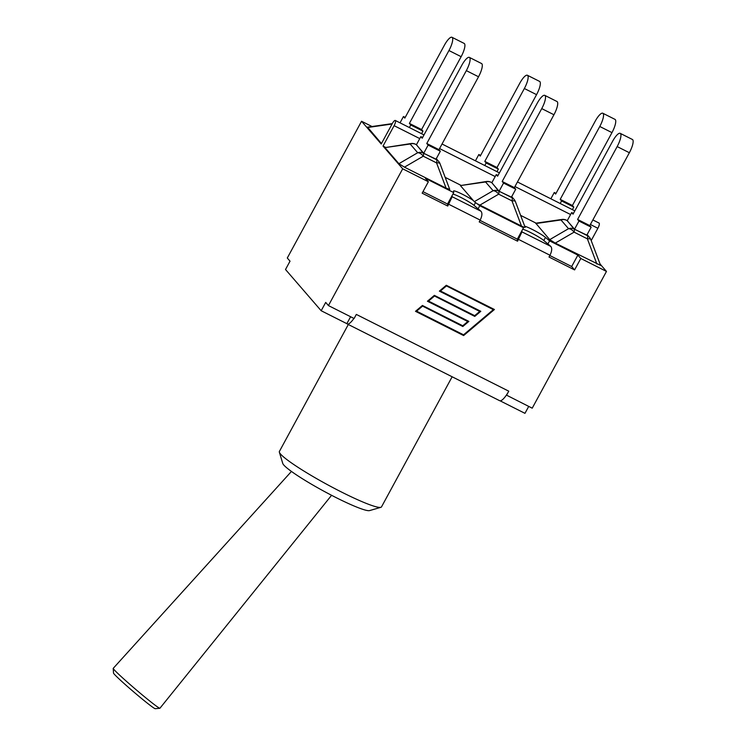 <?xml version="1.0" encoding="UTF-8"?>
<svg xmlns="http://www.w3.org/2000/svg" width="746" height="746" viewBox="0 0 746 746"><rect width="100%" height="100%" fill="white"/><g stroke="black" fill="none" stroke-linecap="round" stroke-linejoin="round"><path stroke-width="1.12" d="M611.972 132.62A11.861 3.254 -63.3 0 0 615.021 119.388L602.824 113.243A11.861 3.254 116.7 0 1 599.775 126.484L611.972 132.62L572.406 205.495L573.777 207.071L561.579 200.935L560.209 199.35L599.775 126.484M572.387 209.626L573.777 207.071M550.856 198.79L554.278 192.487L555.639 194.063L595.205 121.197A11.861 3.254 116.7 0 1 602.824 113.243M572.406 205.495L560.209 199.35M554.278 192.487L556.022 193.363M560.19 203.49L561.579 200.935M536.56 94.649A11.861 3.254 -63.3 0 0 539.61 81.417L527.413 75.271A11.861 3.254 116.7 0 1 524.363 88.513L536.56 94.649L496.995 167.524L498.365 169.1L486.168 162.964L484.797 161.378L524.363 88.513M496.976 171.655L498.365 169.1M475.435 160.81L478.857 154.515L480.228 156.091L519.794 83.226A11.861 3.254 116.7 0 1 527.413 75.271M496.995 167.524L484.797 161.378M484.779 165.519L486.168 162.964M478.857 154.515L480.611 155.392M461.14 56.677A11.861 3.254 -63.3 0 0 464.189 43.436L452.001 37.3A11.861 3.254 116.7 0 1 448.952 50.532L461.14 56.677L421.583 129.543L422.945 131.128L410.757 124.983L409.386 123.407L448.952 50.532M421.555 133.683L422.945 131.128M400.024 122.838L403.446 116.544L404.817 118.12L444.374 45.254A11.861 3.254 116.7 0 1 452.001 37.3M421.583 129.543L409.386 123.407M381.467 143.54L367.536 127.165L392.284 123.622A4.672 1.278 116.7 0 1 395.296 120.46A4.672 1.278 116.7 0 1 394.102 125.673L419.765 138.597M409.368 127.547L410.757 124.983M403.446 116.544L405.19 117.42M478.531 76.773A11.861 3.254 -63.3 0 0 481.58 63.541L469.383 57.395A11.861 3.254 116.7 0 1 466.334 70.637L478.531 76.773L438.965 149.648L440.336 151.224L428.139 145.088L426.768 143.502L466.334 70.637M469.383 57.395A11.861 3.254 116.7 0 0 461.765 65.35L422.199 138.224L420.828 136.639L416.399 144.799L423.709 153.247L435.906 159.383L440.336 151.224M438.965 149.648L426.768 143.502M411.121 143.512A7.469 3.404 81.9 0 0 410.151 144.006A7.469 7.143 -40.9 0 1 415.727 144.379A7.469 2.052 -63.3 0 0 415.541 144.23A7.469 7.469 0 0 0 411.121 143.512L384.983 147.605L410.151 144.006L417.704 152.734A7.469 4.84 59.8 0 1 423.262 156.203A7.469 2.052 -63.3 0 0 423.28 153.107A7.469 7.143 139.1 0 0 417.704 152.734L398.896 163.691L384.983 147.605M404.453 167.151L423.262 156.203L436.559 162.898A7.469 2.471 -20.7 0 1 440.019 163.691A7.469 7.469 0 0 0 438.685 161.444A7.469 7.143 139.1 0 0 436.578 159.803A7.469 2.052 116.7 0 1 436.559 162.898L446.08 188.113L404.453 167.151L398.896 163.691M440.019 163.691L449.735 189.428L446.08 188.113M423.709 153.247L428.139 145.088M420.828 136.639L422.581 137.516M460.394 185.577L485.562 181.977L493.115 190.715A7.469 4.84 59.8 0 1 498.673 194.174A7.469 2.052 -63.3 0 0 498.692 191.088A7.469 7.143 139.1 0 0 493.115 190.715L474.307 201.662L460.394 185.577L486.541 181.483A7.469 3.404 81.9 0 0 485.562 181.977A7.469 7.143 -40.9 0 1 491.138 182.35A7.469 2.052 -63.3 0 0 490.961 182.201A7.469 7.469 0 0 0 486.541 181.483M474.307 201.662L479.781 205.719L523.524 227.744L523.44 227.008L525.156 227.399L515.439 201.672A7.469 7.469 0 0 0 514.097 199.415A7.469 7.143 139.1 0 0 511.989 197.783A7.469 2.052 116.7 0 1 511.97 200.87A7.469 2.471 -20.7 0 1 515.439 201.672M553.942 114.744A11.861 3.254 -63.3 0 0 556.992 101.512L544.794 95.367A11.861 3.254 116.7 0 1 541.745 108.608L553.942 114.744L514.376 187.619L515.747 189.195L503.55 183.059L502.189 181.474L541.745 108.608M544.794 95.367A11.861 3.254 116.7 0 0 537.176 103.321L497.61 176.196L496.249 174.611L491.819 182.77L499.121 191.218L511.318 197.354L515.747 189.195M514.376 187.619L502.189 181.474M523.44 227.008L477.748 204.003M499.121 191.218L503.55 183.059M496.249 174.611L497.992 175.487M590.729 239.419A7.469 7.143 139.1 0 0 587.41 235.755A7.469 2.052 116.7 0 1 587.382 238.841A7.469 2.471 -20.7 0 1 590.851 239.643L600.567 265.371L555.276 243.093L549.718 239.634L535.749 223.203L561.952 219.455A7.469 3.404 81.9 0 0 560.983 219.949A7.469 7.143 -40.9 0 1 566.559 220.322A7.469 2.052 -63.3 0 0 566.373 220.182A7.469 7.469 0 0 0 561.952 219.455M629.363 152.725A11.861 3.254 -63.3 0 0 632.412 139.483L620.215 133.347A11.861 3.254 116.7 0 1 617.166 146.58L629.363 152.725L589.797 225.59L591.158 227.176L578.971 221.03L577.6 219.445L617.166 146.58M620.215 133.347A11.861 3.254 116.7 0 0 612.597 141.292L573.031 214.167L571.66 212.582L567.23 220.741L574.532 229.19L586.729 235.335L591.158 227.176M589.797 225.59L577.6 219.445M571.66 212.582L573.404 213.468M535.815 223.548L560.983 219.949L568.536 228.686A7.469 4.84 59.8 0 1 574.094 232.146A7.469 2.052 -63.3 0 0 574.112 229.059A7.469 7.143 139.1 0 0 568.536 228.686L549.718 239.634M574.532 229.19L578.971 221.03M372.012 126.522L361.549 121.253L381.225 143.997L392.303 123.594M524.699 226.206A13.158 1.417 -151.5 0 1 535.292 231.008A13.158 1.417 -151.5 0 1 545.485 237.415L549.578 240.865L577.87 255.104L580.798 258.489L606.47 271.423L600.045 263.991M536.104 223.157L520.605 215.352M460.692 185.185L445.185 177.371M591.205 240.576L597.882 228.276A4.672 1.278 -63.3 0 0 599.075 223.073L592.865 219.939M385.281 147.204L383.024 146.076L394.102 125.673M452.141 376.777L381.504 506.888A58.095 6.276 -151.5 0 1 380.88 507.317A58.095 6.276 -151.5 0 1 327.457 484.676A58.095 6.276 -151.5 0 1 279.368 452.207A58.095 6.276 -151.5 0 1 279.396 451.442L348.317 324.501M279.368 452.207L282.771 463.452A49.693 5.362 28.5 0 0 323.904 491.222A49.693 5.362 28.5 0 0 369.587 510.59L380.88 507.317M500.072 400.807L524.96 413.34L528.718 406.421M350.611 316.742L346.853 323.661L321.181 310.737L285.513 269.502L290.026 261.175L287.294 258.013L361.549 121.253M383.024 146.076L402.691 168.81L428.363 181.744L425.434 178.35L453.727 192.599L447.525 204.022L422.982 191.666M452.039 195.694L452.16 196.73L447.749 206.045L447.525 204.022M523.524 227.744L517.323 239.168L480.032 220.387M521.836 230.84L521.958 231.875L517.547 241.191L517.323 239.168M353.912 318.402A14.193 3.889 116.7 0 1 347.207 323.941A14.193 3.889 116.7 0 1 346.853 323.661M577.87 255.104L571.669 266.527L574.597 269.921L549.009 257.034L549.988 255.244C551.965 251.141 552.226 248.185 550.762 246.376L543.806 240.51A13.158 1.417 -151.5 0 0 533.269 233.927A13.158 1.417 -151.5 0 0 522.713 229.227M517.547 241.191L479.212 221.888L480.191 220.098C482.168 215.995 482.429 213.039 480.965 211.23L474.008 205.364A13.158 1.417 -151.5 0 0 463.471 198.781A13.158 1.417 -151.5 0 0 452.915 194.081M447.749 206.045L422.161 193.167L428.363 181.744M493.33 309.646L446.183 285.793L440.466 290.987L480.806 311.296L474.764 316.407L434.247 295.892L428.53 301.076L468.87 321.395L462.828 326.506L422.311 305.981L416.594 311.175L463.564 334.823L493.33 309.646L446.183 285.793M446.36 285.998L440.466 290.987M480.536 311.166L474.587 316.201M474.764 316.407L434.247 295.892M434.424 296.097L428.53 301.076M468.6 321.256L462.651 326.291M462.828 326.506L422.311 305.981M422.488 306.186L416.594 311.175M446.295 285.27L494.43 309.506L463.63 335.56L415.494 311.324L422.423 305.459L462.762 325.769L467.77 321.535L427.43 301.225L434.358 295.36L474.698 315.67L479.706 311.436L439.366 291.126L446.295 285.27M439.45 291.052L479.706 311.436M427.514 301.151L467.77 321.535M415.578 311.25L463.443 335.355L494.16 309.366M402.691 168.81L328.436 305.58L325.704 302.41L321.181 310.737M347.207 323.941L499.643 400.695A14.193 3.889 -63.3 0 0 506.394 395.082L532.215 408.183L606.47 271.423M328.436 305.58L354.108 318.505L356.327 314.42L508.763 391.174A14.193 3.889 116.7 0 1 506.394 395.082M479.781 205.719L478.102 208.815M549.578 240.865L547.9 243.961M571.669 266.527L549.83 255.533M508.763 391.174L506.543 395.259M453.727 192.599L453.559 191.125A13.158 1.417 -151.5 0 1 453.577 191.013A13.158 1.417 -151.5 0 1 461.028 193.578A13.158 1.417 -151.5 0 1 473.328 200.525M580.798 258.489L574.597 269.921M113.206 668.416L113.513 673.088A27.443 1.25 40.5 0 0 133.581 691.803A27.443 1.25 40.5 0 0 155.196 708.7L159.858 708.271A30.707 1.399 -139.5 0 1 135.669 689.36A30.707 1.399 -139.5 0 1 113.206 668.416A30.707 1.399 -139.5 0 1 113.224 668.351L291.444 471.435M331.578 495.297L159.924 708.243A30.707 1.399 -139.5 0 1 159.858 708.271M367.601 127.51L392.07 124.004M439.898 163.477A7.469 7.143 139.1 0 0 438.685 161.444L436.289 158.674M436.018 159.168L423.28 153.107L416.436 144.733M515.309 201.448A7.469 7.143 139.1 0 0 514.097 199.415L511.7 196.646M511.439 197.14L498.692 191.088L491.847 182.705M479.865 205.122L498.673 194.174L511.97 200.87L521.491 226.085M586.85 235.111L574.112 229.059L567.268 220.685M555.276 243.093L574.094 232.146L587.382 238.841L596.903 264.056M439.553 148.557L495.185 176.569M514.964 186.537L570.597 214.54M590.384 224.509L597.882 228.276M550.762 246.376L521.958 231.875M518.517 239.391L549.988 255.244M448.719 204.255L480.191 220.098M480.965 211.23L452.16 196.73M475.491 202.623L474.008 205.364M545.485 237.415L543.806 240.51M415.541 144.23L416.454 144.696M490.961 182.201L491.875 182.667M590.851 239.643A7.469 7.469 0 0 0 589.508 237.387L587.121 234.626M566.373 220.182L567.286 220.639M395.296 120.46L423.998 134.914M442.033 143.997L499.41 172.886M517.444 181.968L574.821 210.857"/></g></svg>
